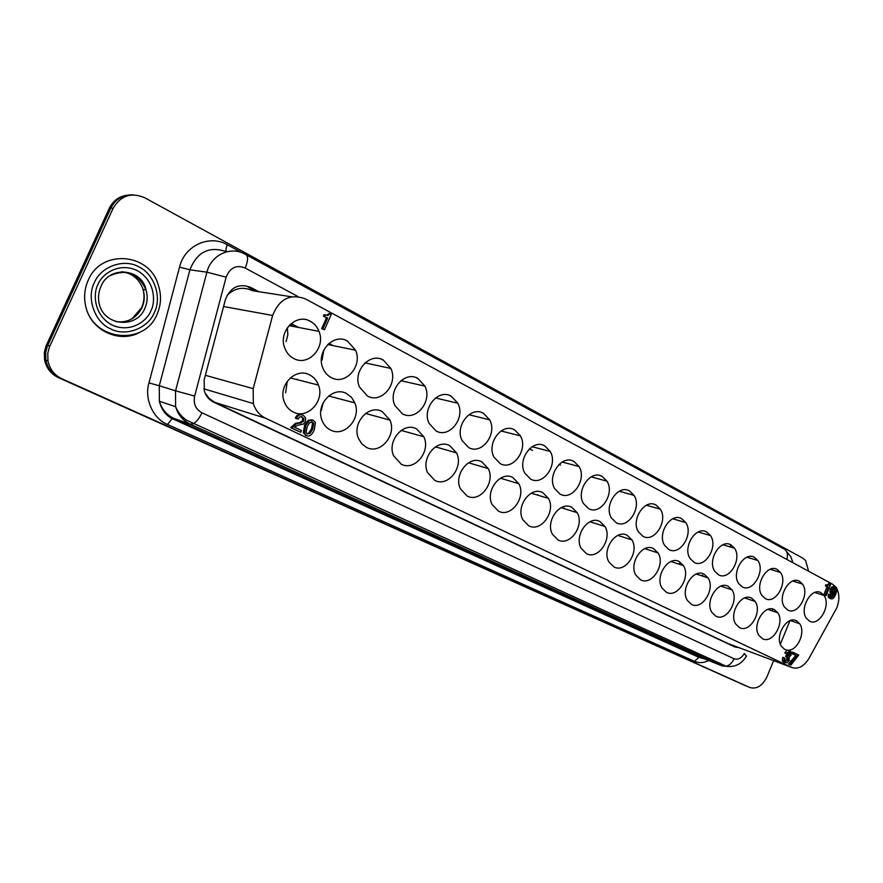 <?xml version="1.0" encoding="UTF-8"?>
<svg xmlns="http://www.w3.org/2000/svg" width="883" height="883" viewBox="0 0 883 883"><rect width="100%" height="100%" fill="white"/><g stroke="black" fill="none" stroke-linecap="round" stroke-linejoin="round"><path stroke-width="1.32" d="M85.673 306.158C93.3 341.401 144.889 345.893 157.075 314.227C161.181 304.867 161.6 295.176 158.322 285.176C149.801 252.991 101.313 248.509 88.256 280.176C84.536 288.52 83.675 297.174 85.673 306.158C90.828 331.379 121.324 344.458 141.633 331.257M94.338 282.681C86.225 298.211 94.878 322.372 110.585 328.851C125.552 336.997 148.112 328.388 154.337 312.549C162.13 297.483 154.282 273.873 138.863 266.876C124.216 258.266 100.85 266.335 94.338 282.681M126.523 195.298C118.664 196.633 112.903 200.993 109.249 208.388L45.982 346.092L44.349 352.317L44.547 359.811C46.291 368.079 50.927 374.017 58.433 377.637L746.234 686.036L58.433 377.637M773.607 660.639L767.128 676.455C762.559 685.793 756.775 689.468 749.788 687.493L59.812 378.045C52.263 374.414 47.616 368.443 45.872 360.143L45.673 352.626L47.318 346.379L110.817 208.145C115.662 198.852 123.178 194.437 133.355 194.889M733.497 646.334L735.638 646.378M256.026 291.258L247.957 286.964L250.706 287.383L258.785 291.688M749.788 687.493L61.931 378.796C54.371 375.154 49.713 369.16 47.958 360.827L47.77 353.288L49.415 347.019L113.123 208.289C120.695 195.507 131.247 192.008 144.801 197.781L802.835 558.177L805.583 560.506L808.618 571.235M789.954 620.705L780.351 644.171M738.994 647.636L734.921 646.996L213.763 402.218C209.15 399.944 205.993 396.213 204.326 391.048L204.15 379.856L225.386 299.701C230.441 287.141 238.885 283.035 250.706 287.383M241.765 252.648L227.306 244.734C209.79 234.403 184.613 245.253 179.536 267.096L148.962 382.913C144.05 398.686 153.156 418.939 167.527 424.458L694.557 661.4C699.027 663.254 703.718 662.967 708.619 660.539M786.102 653.453L789.998 650.848L791.378 652.515L791.102 655.142L789.159 657.107L789.214 660.44L787.415 662.669L785.086 662.758L784.071 661.864L784.115 657.835L785.031 658.265L784.7 660.219L785.428 661.389L788.232 659.943L788.276 657.802L786.963 656.875L787.47 655.639L788.938 655.992L790.13 654.579L790.142 652.769L789.38 652.129L786.996 653.895L784.711 652.945L787.161 650.164L784.81 649.491L781.444 646.4C774.259 636.466 786.941 615.076 796.521 620.848L799.678 623.729C805.804 631.93 797.79 650.528 788.243 650.208L788.607 650.352M762.493 638.707L758.938 635.418C751.676 625.197 764.612 603.784 774.413 609.678L777.735 612.736C785.119 622.758 772.504 644.358 762.493 638.707M739.524 627.603L735.782 624.115C728.453 613.586 741.632 592.173 751.654 598.177L755.164 601.444C762.625 611.753 749.766 633.387 739.524 627.603M715.881 616.191L711.93 612.46C704.546 601.621 717.989 580.219 728.232 586.345L731.941 589.822C739.468 600.44 726.356 622.085 715.881 616.191M691.532 604.425L687.36 600.44C679.932 589.281 693.641 567.912 704.115 574.171L708.034 577.879C715.616 588.818 702.25 610.451 691.532 604.425M666.455 592.305L662.029 588.056C654.568 576.555 668.552 555.23 679.259 561.621L683.409 565.584C691.047 576.842 677.427 598.453 666.455 592.305M640.605 579.822L635.926 575.263C628.442 563.42 642.703 542.162 653.652 548.685L658.045 552.924C665.727 564.535 651.82 586.102 640.605 579.822M613.95 566.941L608.983 562.052C601.489 549.855 616.058 528.696 627.25 535.341L631.908 539.899C639.612 551.853 625.429 573.354 613.95 566.941M586.444 553.663L581.191 548.398C573.707 535.849 588.575 514.811 600.01 521.588L604.954 526.478C612.67 538.785 598.188 560.197 586.444 553.663M558.067 539.954L552.471 534.281C545.021 521.356 560.208 500.473 571.897 507.383L577.151 512.648C584.855 525.33 570.076 546.621 558.067 539.954M528.751 525.793L522.813 519.679C515.418 506.367 530.926 485.672 542.868 492.714L548.453 498.398C556.135 511.456 541.036 532.592 528.751 525.793M498.465 511.158L492.151 504.557C484.833 490.86 500.672 470.396 512.88 477.571L518.818 483.707C526.445 497.14 511.025 518.1 498.465 511.158M467.151 496.036L460.44 488.884C453.233 474.8 469.403 454.602 481.875 461.908L488.2 468.542C495.738 482.372 479.988 503.111 467.151 496.036M434.767 480.385L427.615 472.637C420.551 458.156 437.074 438.266 449.8 445.705L456.544 452.902C463.972 467.129 447.88 487.593 434.767 480.385M401.246 464.193L393.619 455.783C386.754 440.904 403.63 421.379 416.61 428.939L423.807 436.765C431.081 451.379 414.646 471.533 401.246 464.193M366.533 447.427L361.699 443.741L358.41 438.266C351.776 423.001 369.006 403.895 382.24 411.577L389.922 420.098C397.008 435.098 380.209 454.9 366.533 447.427M216.28 392.527L224.58 395.01M330.562 430.054C326.5 428.012 323.608 424.679 321.898 420.054C315.551 404.425 333.145 385.783 346.633 393.597L351.511 397.383L354.834 402.88C361.666 418.266 344.525 437.648 330.562 430.054M809.479 621.113L806.422 618.321C799.005 608.564 811.532 586.787 821.047 592.78L823.905 595.363C831.422 604.932 819.192 626.886 809.479 621.113M787.702 610.032L784.479 607.062C776.974 597.007 789.744 575.186 799.479 581.312L802.481 584.06C810.108 593.906 797.647 615.915 787.702 610.032M702.415 575.032L703.541 576.4M765.307 598.619L761.908 595.462C754.314 585.12 767.338 563.266 777.283 569.513L780.462 572.449C788.177 582.581 775.473 604.634 765.307 598.619M679.446 563.376L680.407 564.601M742.261 586.886L738.663 583.52C731.003 572.857 744.281 550.992 754.457 557.372L757.813 560.495C765.616 570.937 752.669 593.034 742.261 586.886M655.815 551.367L656.643 552.471M718.541 574.811L714.733 571.213C706.996 560.23 720.539 538.365 730.947 544.877L734.501 548.211C742.382 558.972 729.181 581.08 718.541 574.811M694.104 562.361L690.065 558.52C682.283 547.195 696.091 525.363 706.742 532.019L710.495 535.573C718.453 546.665 704.998 568.773 694.104 562.361M668.917 549.546L664.645 545.418C656.809 533.762 670.903 511.963 681.797 518.751L685.782 522.57C693.806 533.994 680.076 556.091 668.917 549.546M564.248 508.089L564.723 508.807M642.967 536.323L638.431 531.908C630.561 519.888 644.954 498.155 656.08 505.087L660.318 509.182C668.387 520.948 654.38 543.012 642.967 536.323M537.857 494.69L538.244 495.286M616.191 522.692L611.389 517.946C603.497 505.551 618.188 483.917 629.568 490.992L634.06 495.385C642.173 507.526 627.868 529.524 616.191 522.692M588.575 508.63L583.464 503.509C575.561 490.749 590.572 469.237 602.206 476.445L606.985 481.18C615.131 493.685 600.528 515.606 588.575 508.63M560.054 494.105L554.623 488.586C546.743 475.429 562.074 454.083 573.972 461.434L579.049 466.544C587.195 479.425 572.283 501.224 560.054 494.105M530.606 479.105L524.811 473.145C516.985 459.59 532.637 438.432 544.8 445.926L550.219 451.445C558.343 464.723 543.111 486.378 530.606 479.105M500.164 463.608L493.994 457.151C486.235 443.2 502.228 422.262 514.657 429.911L520.429 435.871C528.52 449.557 512.957 471.025 500.164 463.608M468.696 447.582L462.107 440.573C454.458 426.213 470.805 405.551 483.498 413.343L489.657 419.811C497.681 433.906 481.765 455.142 468.696 447.582M436.125 431.003L429.105 423.387C421.588 408.597 438.299 388.277 451.257 396.202L457.847 403.244C465.749 417.747 449.491 438.708 436.125 431.003M296.467 379.502L297.107 379.05M402.416 413.84L394.922 405.54C387.593 390.341 404.657 370.396 417.88 378.465L424.922 386.125C432.692 401.059 416.07 421.688 402.416 413.84M367.505 396.059L359.48 386.997C352.394 371.39 369.834 351.887 383.31 360.087L390.849 368.454C398.421 383.796 381.445 404.05 367.505 396.059M331.313 377.626C327.35 375.54 324.491 372.24 322.736 367.714C315.948 351.71 333.752 332.714 347.483 341.048L355.562 350.209C362.88 365.948 345.54 385.761 331.313 377.626M293.266 412.03C288.84 409.8 285.761 406.158 284.017 401.114C278.024 385.12 295.971 367.019 309.712 374.944C313.818 377.096 316.732 380.474 318.465 385.087C324.999 400.849 307.494 419.756 293.266 412.03M293.774 358.52C289.447 356.224 286.39 352.604 284.613 347.637C278.167 331.268 296.346 312.847 310.33 321.291C314.326 323.487 317.207 326.831 318.984 331.346C325.993 347.483 308.277 366.776 293.774 358.52M836.907 588.795C839.512 594.347 839.479 600.683 836.797 607.813L809.06 658.243C803.883 666.577 798.044 669.623 791.543 667.382L729.358 644.016M832.669 590.021L833.817 588.387L835.649 588.729L835.671 591.632L834.523 593.133L832.625 592.846L832.669 590.021M829.821 594.634L830.748 595.131L831.367 597.394L833.055 596.897L834.854 594.005L832.581 594.458L831.289 592.548L831.742 589.513L833.552 587.14L836.455 587.648L836.963 589.358L835.936 593.895C834.258 597.99 832.548 599.568 830.782 598.641L829.579 597.129L829.821 594.634L828.42 594.193L828.166 596.676L829.579 597.129M826.786 586.279L827.239 585.175L830.726 584.303L826.069 595.716L825.186 595.241L828.475 587.195L825.373 585.848L825.826 584.745L827.382 584.921L828.707 583.542L830.119 583.972M324.602 316.357L325.264 314.856L328.012 315.452L330.187 313.741L331.291 314.337L324.458 329.734L322.858 328.873L327.681 318.012L323.421 316.158L324.083 314.657L325.264 314.856M789.899 664.601L797.15 655.948L793.066 653.972L793.618 652.603L798.718 655.065L790.925 665.087L788.519 664.082L795.771 655.44L791.676 653.464L792.239 652.107L793.618 652.603M307.229 433.862L306.048 432.538L307.163 426.732L309.525 422.78L312.593 422.041L313.752 423.343L312.637 429.204L309.977 433.398L307.229 433.862M309.326 420.617L313.333 420.209L315.408 422.493L314.304 429.778C311.997 434.999 309.403 436.942 306.533 435.595L304.425 433.277L305.794 425.44L309.326 420.617L308.178 420.275L312.118 419.833M298.057 425.187L294.359 427.096L301.445 430.474L300.661 432.251L291.809 428.034L296.721 423.63L300.783 423.012L303.73 421.014L303.929 418.652L301.235 416.599L299.668 417.041L298.057 419.138L296.478 418.376C298.057 414.933 300.375 413.939 303.41 415.407L305.684 418.034L305.397 421.82L303.366 424.094L298.057 425.187M834.159 588.199L834.258 591.191L832.669 592.912M311.589 421.776L312.593 423.001L311.478 428.851L308.818 433.034L306.997 433.741M298.057 419.138L295.33 418.034C296.809 414.8 298.94 413.73 301.71 414.822M295.33 418.034L296.478 418.376M300.661 432.251L290.662 427.681L295.573 423.277L299.635 422.659L302.582 420.672L302.759 418.277L301.191 416.599M290.662 427.681L291.809 428.034M306.556 435.606L303.277 432.913L304.646 425.087L308.178 420.275M787.007 655.473L788.74 654.071L788.574 652.029M785.064 661.113L786.852 659.424L786.885 657.294L785.583 656.367L786.08 655.131L787.47 655.639M785.583 656.367L786.963 656.875M784.17 662.416L782.36 660.594L782.735 657.316L784.115 657.835M790.086 652.692L788.762 652.261M786.996 653.895L784.711 652.945M791.676 653.464L793.066 653.972M795.771 655.44L797.15 655.948M790.925 665.087L788.519 664.082M326.578 315.264L328.995 313.542L330.187 313.741M326.82 315.242L328.012 315.452M322.858 328.873L321.677 328.653L326.489 317.803L323.421 316.158M326.489 317.803L327.681 318.012M324.458 329.734L321.677 328.653M827.382 584.921L828.795 585.352M825.826 584.745L827.239 585.175M825.186 595.241L823.784 594.8L827.062 586.754L825.373 585.848M827.062 586.754L828.475 587.195M826.069 595.716L823.784 594.8M831.687 594.182L829.888 592.107L830.34 589.082L832.139 586.709L834.303 586.566M830.892 596.985L832.956 594.601M830.175 598.453L828.166 596.676M321.379 410.275L323.178 402.78M322.041 360.121L323.829 349.933M285.639 392.736L287.295 381.191M286.081 341.589L287.858 334.756L287.339 327.736M754.038 557.25L753.387 556.908M730.539 544.756L729.855 544.392M706.334 531.897L705.605 531.511M681.389 518.641L680.638 518.233M655.683 504.977L654.888 504.546M629.171 490.882L628.332 490.44M601.809 476.345L600.937 475.871M573.575 461.334L572.659 460.838M544.414 445.827L543.442 445.319M514.27 429.811L513.255 429.27M483.111 413.255L482.041 412.681M450.882 396.114L449.756 395.518M417.516 378.388L416.323 377.747M382.957 360.01L381.699 359.348M347.129 340.97L345.816 340.275M309.988 321.235L308.609 320.496M223.576 306.522L272.637 315.463C279.348 298.785 290.33 293.288 305.606 298.984L832.581 584.204L835.815 587.052M272.637 315.463L253.189 388.652L253.344 403.575C255.496 410.374 259.547 415.242 265.496 418.2L791.543 667.382M204.966 392.847L209.227 398.509L214.933 402.438L727.989 643.497M291.545 296.787L252.593 290.728C243.355 286.434 234.878 287.935 227.152 295.22M116.137 321.699C127.792 322.935 136.39 318.288 141.931 307.748C144.536 301.809 144.922 295.695 143.09 289.403C139.393 279.05 132.229 273.145 121.6 271.688M144.878 308.355C136.666 329.149 103.786 326.125 99.117 303.498C97.914 297.615 98.543 291.898 100.993 286.346C109.26 265.121 142.251 268.664 146.048 289.933C147.891 296.246 147.494 302.394 144.878 308.355M98.002 284.503C93.201 292.394 93.057 314.955 112.273 325.154C132.108 333.719 148.024 319.392 150.861 310.816C155.43 303.079 155.982 281.202 137.185 270.562C117.571 261.412 100.894 275.628 98.002 284.503M110.662 208.476L109.249 208.388M46.413 345.098L47.704 345.496M109.724 275.86C126.225 268.487 138.333 273.178 146.048 289.933L143.09 289.403C144.691 295.673 144.183 301.787 141.578 307.759L131.942 318.851M731.091 545.054L729.844 546.82M289.988 324.591L293.62 326.5M178.532 413.586L180.066 414.282M110.817 208.145L113.123 208.289M47.748 345.385L49.845 346.026M59.812 378.045L61.931 378.796M178.311 413.211L179.547 413.63M746.389 656.257L744.369 653.541C741.345 658.31 737.901 660.043 734.049 658.74L201.953 412.803C195.64 409.271 193.211 403.686 194.657 396.059L226.147 277.174C230.077 267.538 236.434 264.503 245.22 268.046L297.968 296.556M769.49 608.983L769.027 609.8M226.534 251.754C225.629 250.419 225.893 248.079 227.306 244.734M701.83 657.857L698.85 657.316L694.557 661.4M167.527 424.458L172.13 418.608L173.774 418.354L700.826 657.449L722.36 665.97L190.198 424.138L193.41 423.63C196.6 421.743 199.448 418.134 201.953 412.803M704.016 658.718L698.85 657.316L172.13 418.608C165.717 415.341 161.468 409.557 159.37 401.257L175.596 406.688C178.046 414.833 182.913 420.65 190.198 424.138L173.774 418.354C166.6 414.922 161.799 409.226 159.37 401.257L159.282 385.739L148.962 382.913M179.536 267.096L189.922 269.79L159.282 385.739L175.54 390.827L206.92 272.185L226.147 277.174M245.22 268.046C248.443 259.966 248.366 255.33 244.988 254.138C230.783 245.772 211.026 254.922 206.92 272.185L189.922 269.79C197.13 251.754 209.359 245.761 226.6 251.787M194.657 396.059L175.54 390.827L175.596 406.688C177.88 412.229 181.512 416.71 186.468 420.142L726.157 666.212L722.36 665.97L729.91 666.588M734.049 658.74C732.239 662.78 729.612 665.274 726.157 666.212C734.855 667.482 741.643 664.093 746.51 656.047M246.644 255.032L782.802 548.299C786.919 549.999 788.254 553.707 786.83 559.447M834.523 593.133L833.111 592.692M835.671 591.632L834.258 591.191M835.969 589.568L834.556 589.138M309.977 433.398L308.818 433.034M312.637 429.204L311.478 428.851M312.593 422.041L311.754 421.787M301.258 416.599L302.262 416.908M302.759 418.277L303.907 418.619M302.582 420.672L303.73 421.014M299.635 422.659L300.783 423.012M295.573 423.277L296.721 423.63M304.646 425.087L305.794 425.44M306.533 435.595L305.386 435.231M788.74 654.071L790.13 654.579M787.559 655.484L788.938 655.992M786.036 656.588L787.415 657.095M786.852 659.424L788.232 659.943M782.36 660.594L783.74 661.102M783.707 662.239L785.086 662.758M788.243 650.208L787.161 650.164M790.417 661.168L791.797 661.676M832.139 586.709L833.552 587.14M830.34 589.082L831.742 589.513M829.888 592.107L831.289 592.548M831.168 594.027L832.581 594.458M831.643 596.455L833.055 596.897M830.782 598.641L829.369 598.199M265.496 418.2L214.933 402.438M205.353 375.297L253.189 388.652M45.894 360.253L44.547 359.811M291.136 323.553L298.509 327.427M328.929 343.421L333.123 345.617M365.352 362.56L366.611 363.222M529.436 448.796L532.493 450.396M559.06 464.359L560.506 465.12M180.275 416.169L183.035 417.427M45.872 360.143L47.958 360.827M705.881 658.475L707.868 657.89M772.945 609.115L772.007 610.804M793 562.78L790.771 556.588L786.621 551.621M834.236 588.299L835.649 588.729M312.593 423.001L313.752 423.343M302.77 418.31L303.929 418.652M303.277 432.913L304.425 433.277M786.885 657.294L788.276 657.802M782.691 661.356L784.071 661.864M799.678 623.729L790.373 620.55M830.351 593.31L831.764 593.751M828.497 597.46L829.91 597.901M777.735 612.736L767.89 609.402M755.164 601.444L744.733 597.946M731.941 589.822L720.881 586.146M708.034 577.879L696.301 574.016M683.409 565.584L670.948 561.522M658.045 552.924L644.789 548.663M631.908 539.899L617.791 535.407M604.954 526.478L589.91 521.754M577.151 512.648L561.091 507.681M548.453 498.398L531.279 493.178M518.818 483.707L500.451 478.211M488.2 468.542L468.52 462.78M456.544 452.902L435.44 446.853M423.807 436.765L401.147 430.429M389.922 420.098L365.562 413.476M354.834 402.88L328.631 395.981M823.905 595.363L814.744 592.493M802.481 584.06L792.791 581.058M780.462 572.449L770.197 569.292M757.813 560.495L746.93 557.206M734.501 548.211L722.956 544.767M710.495 535.573L698.232 531.963M685.782 522.57L672.736 518.785M660.318 509.182L646.422 505.219M634.06 495.385L619.248 491.246M606.985 481.18L591.168 476.853M579.049 466.544L562.14 462.019M550.219 451.445L532.118 446.721M520.429 435.871L501.036 430.959M489.657 419.811L468.851 414.712M457.847 403.244L435.496 397.957M424.922 386.125L400.904 380.683M390.849 368.454L364.999 362.869M355.562 350.209L327.725 344.525M318.465 385.087L290.264 377.935M318.984 331.346L288.995 325.617M203.774 388.807L253.344 403.575"/></g></svg>
